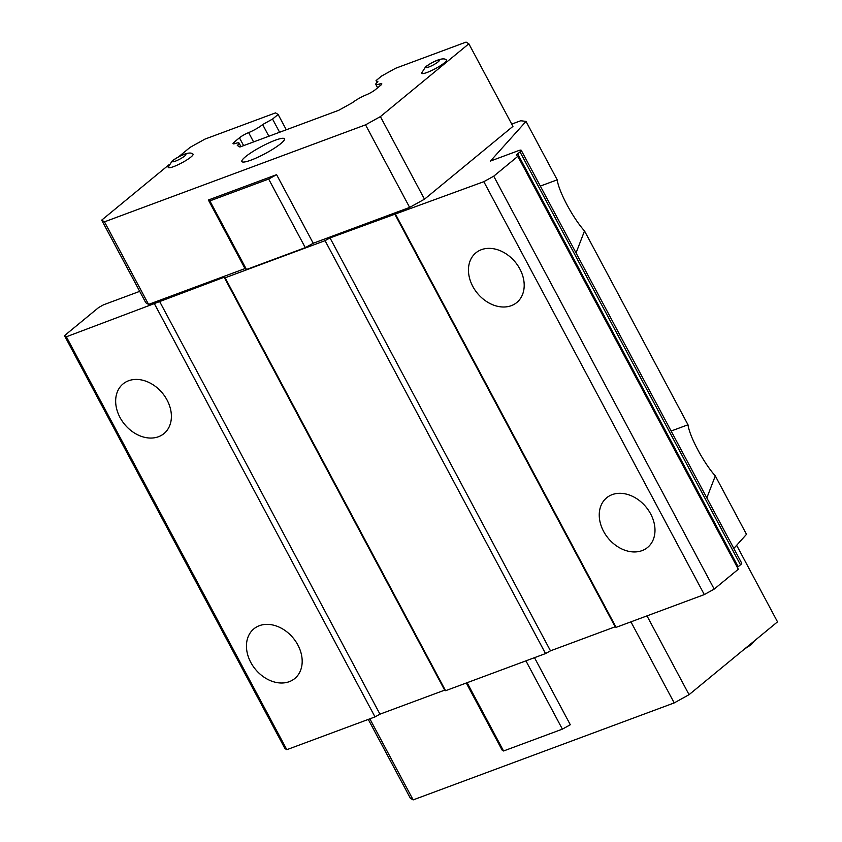 <?xml version="1.0" encoding="UTF-8"?>
<svg xmlns="http://www.w3.org/2000/svg" width="842" height="842" viewBox="0 0 842 842"><rect width="100%" height="100%" fill="white"/><g stroke="black" fill="none" stroke-linecap="round" stroke-linejoin="round"><path stroke-width="1.26" d="M736.645 545.311L777.513 621.859L689.061 694.671L674.21 702.912L413.138 799.9L410.349 798.216L368.28 719.415M689.061 694.671L646.993 615.881M178.736 156.717L190.145 147.329L204.995 139.088L275.513 112.891L278.123 114.47L272.555 119.059L262.641 124.563A12.062 1.989 151.9 0 1 262.367 124.784A12.062 1.989 151.9 0 1 248.622 132.604A8.041 1.326 -28.1 0 0 239.454 137.804L234.265 142.077A8.041 1.326 -28.1 0 0 233.055 143.677A8.041 1.326 -28.1 0 0 235.455 143.445A12.062 1.989 151.9 0 1 239.054 143.077A12.062 1.989 151.9 0 1 237.286 145.434L239.886 147.013L338.705 110.302L352.535 102.629A12.062 1.989 151.9 0 1 366.228 94.862A8.041 1.326 -28.1 0 0 375.385 89.652L380.573 85.389A8.041 1.326 -28.1 0 0 381.794 83.779A8.041 1.326 -28.1 0 0 379.395 84.021A12.062 1.989 151.9 0 1 375.795 84.379A12.062 1.989 151.9 0 1 377.911 81.737L376.048 80.611L381.615 76.033L395.551 68.297L466.068 42.1L468.857 43.784L380.395 116.606L365.544 124.848L104.471 221.835L101.682 220.141L168.989 164.737M674.21 702.912L630.921 621.849M534.491 657.676L570.308 724.741L562.382 729.14L525.924 660.854M467.121 682.694L503.579 750.98L502.095 750.075L466.279 683.009M369.849 718.836L413.138 799.9M511.736 124.1L520.745 120.753L526.018 121.416L557.215 179.841C558.73 191.534 572.855 217.983 584.516 230.961L687.998 424.778C689.524 436.482 703.638 462.921 715.3 475.909L746.496 534.323L733.824 548.447M139.709 291.353L103.608 304.772L98.661 307.519L64.487 335.653L66.35 336.779L224.172 277.228L225.109 277.797L325.065 240.665L330.011 237.918L483.824 181.683L493.728 176.189L517.851 156.328L516.535 155.538A8.041 1.326 151.9 0 1 516.441 155.444A8.041 1.326 151.9 0 1 517.662 153.833L520.009 151.897L740.486 564.803L738.129 566.74A8.041 1.326 -28.1 0 0 737.36 567.445M395.624 214.447L616.102 627.353L704.301 594.589L714.195 589.095L738.318 569.234L517.851 156.328M616.102 627.353L615.165 626.795L550.489 650.824L545.542 653.571L325.065 240.665M225.109 277.797L445.576 690.703L545.542 653.571M445.576 690.703L444.65 690.145L379.963 714.163L375.016 716.91L154.549 304.004M64.487 335.653L284.954 748.559L286.817 749.685L375.016 716.91M740.486 564.803A8.041 1.326 -28.1 0 0 741.697 563.203L521.23 150.297A8.041 1.326 151.9 0 1 520.009 151.897M526.018 121.416L490.444 161.064L518.156 150.771A8.041 1.326 151.9 0 1 521.23 150.297M468.857 43.784L512.946 126.374L424.494 199.186L409.644 207.427L313.213 243.254L305.288 247.643L246.485 269.493L245.001 268.587L148.571 304.415L145.782 302.72L101.682 220.141M245.517 156.717A24.134 3.978 -28.1 0 0 241.865 161.538A24.134 3.978 -28.1 0 0 257.747 157.307A24.134 3.978 -28.1 0 0 280.796 143.614A24.134 3.978 -28.1 0 0 284.449 138.804A24.134 3.978 -28.1 0 0 268.566 143.035A24.134 3.978 -28.1 0 0 245.517 156.717M444.387 62.866A14.072 2.326 -28.1 0 0 446.281 59.856C443.25 56.856 432.946 61.371 425.642 66.75L421.642 73.012A14.072 2.326 -28.1 0 0 430.188 71.191A14.072 2.326 -28.1 0 0 444.387 62.866M190.955 157.012A14.072 2.326 -28.1 0 0 192.85 154.002C189.818 151.002 179.514 155.517 172.21 160.896L168.211 167.158A14.072 2.326 -28.1 0 0 176.757 165.337A14.072 2.326 -28.1 0 0 190.955 157.012M278.123 114.47L286.291 129.773M503.579 750.98L562.382 729.14M66.35 336.779L286.817 749.685M379.963 714.163L159.496 301.257M550.489 650.824L330.011 237.918M394.698 213.889L615.165 626.795M715.3 475.909L706.838 497.906M642.067 550.615A32.175 24.523 50.5 0 1 605.714 534.891A32.175 24.523 50.5 0 1 606.672 497.78A32.175 24.523 50.5 0 1 612.166 494.633A32.175 24.523 50.5 0 1 648.519 510.357A32.175 24.523 50.5 0 1 647.561 547.468A32.175 24.523 50.5 0 1 642.067 550.615M511.273 305.678A32.175 24.523 50.5 0 1 474.92 289.943A32.175 24.523 50.5 0 1 475.877 252.842A32.175 24.523 50.5 0 1 481.382 249.685A32.175 24.523 50.5 0 1 517.735 265.419A32.175 24.523 50.5 0 1 516.778 302.52A32.175 24.523 50.5 0 1 511.273 305.678M704.301 594.589L483.824 181.683M493.728 176.189L714.195 589.095M224.172 277.228L444.65 690.145M289.259 681.683A32.175 24.523 50.5 0 1 252.916 665.948A32.175 24.523 50.5 0 1 253.863 628.848A32.175 24.523 50.5 0 1 259.368 625.69A32.175 24.523 50.5 0 1 295.721 641.425A32.175 24.523 50.5 0 1 294.763 678.526A32.175 24.523 50.5 0 1 289.259 681.683M158.475 436.735A32.175 24.523 50.5 0 1 122.122 421A32.175 24.523 50.5 0 1 123.079 383.899A32.175 24.523 50.5 0 1 128.584 380.752A32.175 24.523 50.5 0 1 164.927 396.477A32.175 24.523 50.5 0 1 163.98 433.577A32.175 24.523 50.5 0 1 158.475 436.735M313.213 243.254L276.586 174.662L268.672 179.062L305.288 247.643M246.485 269.493L209.869 200.901L268.672 179.062M276.586 174.662L208.384 200.007L209.869 200.901M208.384 200.007L245.001 268.587M365.544 124.848L409.644 207.427M148.571 304.415L104.471 221.835M540.332 186.082L557.215 179.841M424.494 199.186L380.395 116.606M279.597 132.257L272.555 119.059M377.037 82.474L376.048 80.611M268.872 136.236L262.641 124.563M584.516 230.961L576.044 252.958M671.127 431.02L687.998 424.778M517.662 153.833L738.129 566.74M234.265 142.077L235.065 143.561M243.622 145.624L239.454 137.804M184.756 155.959A7.641 1.263 151.9 0 1 175.357 161.18A7.641 1.263 151.9 0 1 173.589 160.106A7.641 1.263 151.9 0 1 182.998 154.886A7.641 1.263 151.9 0 1 184.756 155.959M427.02 65.96A7.641 1.263 151.9 0 1 436.419 60.74A7.641 1.263 151.9 0 1 438.187 61.813A7.641 1.263 151.9 0 1 428.788 67.034A7.641 1.263 151.9 0 1 427.02 65.96M248.622 132.604L253.589 141.919M380.258 85.642L379.395 84.021M744.686 648.877L751.211 644.698L754.432 640.857M239.054 143.077L240.938 146.613M375.795 84.379L377.626 87.81"/></g></svg>
